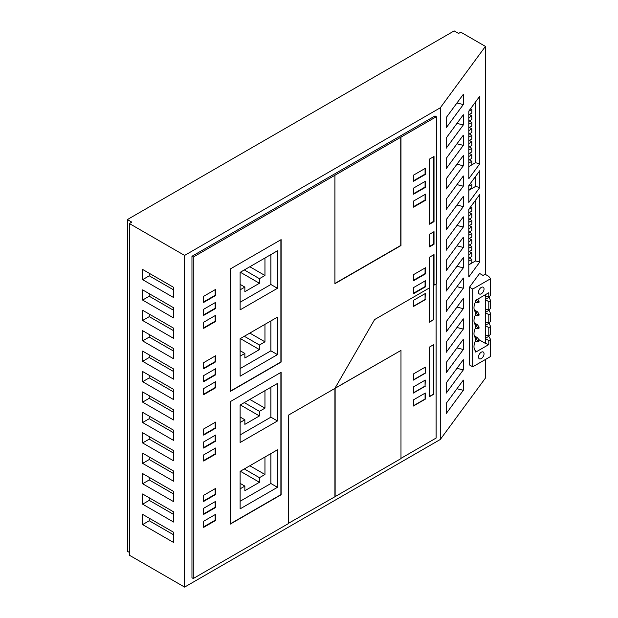 <?xml version="1.0" encoding="UTF-8"?>
<svg xmlns="http://www.w3.org/2000/svg" width="618" height="618" viewBox="0 0 618 618"><rect width="100%" height="100%" fill="white"/><g stroke="black" fill="none" stroke-linecap="round" stroke-linejoin="round"><path stroke-width="0.93" d="M129.363 552.399L127.378 551.256L127.378 219.575L454.168 30.9L458.587 33.449L460.796 32.175L485.431 46.396L485.431 274.438M485.431 359.483L485.431 378.077L440.286 439.483L440.286 107.802L184.604 255.419L184.604 587.1L440.286 439.483M335.134 388.436L335.134 496.617L400.982 458.602L400.982 350.421L288.297 415.226L288.297 523.662L193.279 578.518L191.959 577.753L191.959 256.277L435.01 115.952L436.331 116.717L436.331 283.932L433.79 285.145L433.79 319.653L429.371 322.202L429.371 287.949M173.558 379.158L173.558 368.954L142.619 351.094L142.619 361.306L173.558 379.158M173.558 328.135L142.619 310.275L142.619 320.479L173.558 338.34L173.558 328.135M142.619 514.385L142.619 524.589L173.558 542.45L173.558 532.245L142.619 514.385M173.558 471.009L142.619 453.149L142.619 463.361L173.558 481.221L173.558 471.009M173.558 409.78L142.619 391.92L142.619 402.125L173.558 419.985L173.558 409.78M173.558 389.371L142.619 371.511L142.619 381.715L173.558 399.576L173.558 389.371M173.558 491.426L142.619 473.566L142.619 483.77L173.558 501.631L173.558 491.426M142.619 330.684L142.619 340.889L173.558 358.749L173.558 348.544L142.619 330.684M142.619 493.975L142.619 504.18L173.558 522.04L173.558 511.835L142.619 493.975M173.558 287.308L142.619 269.456L142.619 279.66L173.558 297.521L173.558 287.308M173.558 307.725L142.619 289.865L142.619 300.07L173.558 317.93L173.558 307.725M173.558 440.395L173.558 430.19L142.619 412.33L142.619 422.534L173.558 440.395M142.619 432.739L142.619 442.944L173.558 460.804L173.558 450.599L142.619 432.739M127.378 219.575L131.796 222.125L129.363 223.531L184.604 255.419M129.363 223.531L129.363 555.211L184.604 587.1M446.219 199.235L463.315 175.983L463.315 186.188L446.219 209.44L446.219 199.235M463.315 329.07L446.219 352.314L446.219 342.109L463.315 318.865L463.315 329.07L456.957 327.509M468.807 209.332L479.8 194.384L479.8 262.001L468.807 276.941L468.807 209.332M446.219 321.7L463.315 298.448L463.315 308.652L446.219 331.905L446.219 321.7M463.315 135.164L463.315 145.369L446.219 168.614L446.219 158.409L463.315 135.164M463.315 278.038L463.315 288.243L446.219 311.495L446.219 301.29L463.315 278.038M479.8 187.501L468.807 202.441L468.807 185.609L479.8 170.661L479.8 187.501L475.528 186.451L475.528 176.47M463.315 124.96L446.219 148.204L446.219 137.999L463.315 114.747L463.315 124.96L456.957 123.399M446.219 219.645L463.315 196.393L463.315 206.597L446.219 229.85L446.219 219.645M463.315 104.542L446.219 127.795L446.219 117.59L463.315 94.338L463.315 104.542L456.957 102.99M446.219 280.881L463.315 257.629L463.315 267.833L446.219 291.086L446.219 280.881M463.315 237.219L463.315 247.424L446.219 270.669L446.219 260.464L463.315 237.219M463.315 380.093L463.315 390.298L446.219 413.55L446.219 403.345L463.315 380.093M463.315 216.81L463.315 227.015L446.219 250.259L446.219 240.054L463.315 216.81M463.315 349.479L446.219 372.731L446.219 362.519L463.315 339.274L463.315 349.479L456.957 347.919M463.315 155.574L463.315 165.778L446.219 189.031L446.219 178.818L463.315 155.574M479.8 163.77L468.807 178.718L468.807 111.101L479.8 96.161L479.8 163.77L475.528 162.719L475.528 101.97M472.731 366.814L472.731 289.046L490.622 278.718L488.699 276.323L485.099 274.253L483.044 275.435L479.599 273.45L469.495 287.185L469.495 364.952L472.731 366.814L490.622 356.486L490.622 339.529L488.799 340.58L485.547 338.649L485.547 343.484L478.757 339.568M463.315 369.888L446.219 393.141L446.219 382.936L463.315 359.684L463.315 369.888L456.957 368.328M485.431 46.396L440.286 107.802M475.752 312.685L477.413 311.735L479.027 314.029L478.008 314.624L478.008 315.806L475.203 315.365M478.008 314.624L475.752 313.326M240.325 338.571L259.436 349.603L259.436 345.014L264.96 341.824L264.96 324.342M244.303 336.277L259.436 345.014M240.124 356.161L244.859 353.434L244.859 358.023L259.436 349.603M240.124 350.7L244.859 353.434M240.124 417.034L244.859 419.769L244.859 424.357L259.436 415.937L259.436 411.349L264.96 408.158L264.96 390.684M240.325 404.906L259.436 415.937M249.826 333.087L264.96 341.824M244.303 402.612L259.436 411.349M249.826 399.421L264.96 408.158M240.124 488.838L244.859 486.103L244.859 490.7L259.436 482.279L259.436 477.683L264.96 474.493L264.96 457.019M240.124 483.369L244.859 486.103M244.303 468.946L259.436 477.683M240.325 471.24L259.436 482.279M240.124 422.496L244.859 419.769M249.826 465.756L264.96 474.493M479.027 314.029L479.027 315.219L478.008 315.806M413.357 306.281L425.068 299.521L425.068 293.658M425.284 299.653L413.357 306.543L413.357 300.418L425.284 293.527L425.068 299.521M413.357 405.787L425.068 399.027L425.068 393.156M413.357 406.041L413.357 399.923L425.284 393.033L425.284 399.158L413.357 406.041M425.284 373.233L413.357 380.124L413.357 373.998L425.284 367.107L425.284 373.233L425.068 367.239M413.357 392.824L425.068 386.065L425.068 380.201M425.284 386.196L413.357 393.087L413.357 386.961L425.284 380.07L425.068 386.065M413.573 280.742L413.573 274.624L425.508 267.733L425.508 273.859L413.573 280.742M433.573 344.697L433.573 394.083L429.371 396.509M433.79 394.207L429.371 396.764L429.371 347.123L433.79 344.574L433.573 394.083M425.508 273.859L425.068 273.604L425.068 267.988M413.573 280.232L425.068 273.604M413.357 379.869L425.068 373.102M477.413 311.735L474.269 309.919M203.67 461.028L203.67 454.902L215.597 448.011L215.597 454.137L203.67 461.028M434.014 156.462L434.014 221.653L429.595 224.203L429.595 159.019L434.014 156.462M425.508 200.271L413.573 207.161L413.573 201.043L425.508 194.152L425.508 200.271L425.068 200.016L425.068 194.407M215.597 289.417L215.597 295.543L203.67 302.434L203.67 296.308L215.597 289.417M215.597 302.38L215.597 308.506L203.67 315.389L203.67 309.27L215.597 302.38M413.573 188.081L425.508 181.19L425.508 187.316L413.573 194.199L413.573 188.081M215.597 315.342L215.597 321.46L203.67 328.351L203.67 322.225L215.597 315.342M215.597 355.752L215.597 361.878L203.67 368.768L203.67 362.642L215.597 355.752M203.67 441.94L215.597 435.049L215.597 441.175L203.67 448.065L203.67 441.94M413.573 287.586L425.508 280.696L425.508 286.814L413.573 293.704L413.573 287.586M434.014 231.657L434.014 244.288L429.595 246.837L429.595 234.207L434.014 231.657M203.67 375.605L215.597 368.714L215.597 374.84L203.67 381.731L203.67 375.605M425.508 168.227L425.508 174.353L413.573 181.244L413.573 175.118L425.508 168.227M203.67 388.567L215.597 381.677L215.597 387.803L203.67 394.686L203.67 388.567M215.597 422.094L215.597 428.212L203.67 435.103L203.67 428.977L215.597 422.094M215.597 501.391L215.597 507.509L203.67 514.4L203.67 508.274L215.597 501.391M230.29 401.638L281.113 372.299L281.113 494.771L230.29 524.11L230.29 401.638M215.597 514.346L215.597 520.472L203.67 527.363L203.67 521.237L215.597 514.346M215.597 488.429L215.597 494.547L203.67 501.437L203.67 495.312L215.597 488.429M281.113 239.629L281.113 362.094L230.29 391.433L230.29 268.969L281.113 239.629M400.982 350.421L334.917 388.313L374.601 319.576L429.595 287.826L429.595 257.142L434.014 254.593L434.014 285.277M193.279 578.518L193.279 257.042L334.917 175.273L334.917 283.701L400.982 245.562L400.982 137.126L436.331 116.717M240.325 272.237L259.436 283.268L259.436 278.679L264.96 275.489L264.96 258.007M244.303 269.935L259.436 278.679M249.826 266.744L264.96 275.489M463.315 247.424L456.957 245.864M240.124 289.827L244.859 287.092L244.859 291.688L259.436 283.268M240.124 284.365L244.859 287.092M173.558 453.149L149.247 439.12L149.247 436.571M142.619 442.944L149.247 439.12M173.558 371.511L149.247 357.474L149.247 354.925M142.619 361.306L149.247 357.474M173.558 330.684L149.247 316.655L149.247 314.099M142.619 320.479L149.247 316.655M173.558 534.794L149.247 520.765L149.247 518.216M142.619 524.589L149.247 520.765M173.558 473.566L149.247 459.529L149.247 456.98M142.619 463.361L149.247 459.529M173.558 412.33L149.247 398.301L149.247 395.744M142.619 402.125L149.247 398.301M173.558 391.92L149.247 377.884L149.247 375.335M142.619 381.715L149.247 377.884M173.558 493.975L149.247 479.939L149.247 477.39M142.619 483.77L149.247 479.939M173.558 351.094L149.247 337.065L149.247 334.516M142.619 340.889L149.247 337.065M173.558 514.385L149.247 500.356L149.247 497.799M142.619 504.18L149.247 500.356M173.558 289.865L149.247 275.829L149.247 273.28M142.619 279.66L149.247 275.829M173.558 310.275L149.247 296.238L149.247 293.689M142.619 300.07L149.247 296.238M173.558 432.739L149.247 418.71L149.247 416.153M142.619 422.534L149.247 418.71M478.008 301.661L479.027 301.074L479.027 302.256L478.008 302.851L478.008 301.661L475.752 300.363M477.683 299.151L479.027 301.074M478.008 302.851L475.142 302.557M463.315 227.015L456.957 225.454M463.315 165.778L456.957 164.218M468.807 163.028L471.843 161.275L471.843 164.851L468.807 166.597L475.528 162.719M468.807 153.743L469.417 153.395L471.843 154.794L468.807 156.547M468.807 134.299L469.417 133.952L471.843 135.35L468.807 137.103M468.807 140.78L469.417 140.433L471.843 141.831L468.807 143.585M468.807 114.855L469.417 114.508L471.843 115.914L468.807 117.667M468.807 121.337L469.417 120.989L471.843 122.395L468.807 124.148M468.807 127.818L469.417 127.47L471.843 128.876L468.807 130.622M468.807 160.224L469.417 159.869L471.843 161.275M468.807 147.262L469.417 146.914L471.843 148.312L468.807 150.066M463.315 390.298L456.957 388.745M463.315 186.188L456.957 184.627M468.807 264.828L475.528 260.95L475.528 200.201M468.807 219.467L469.417 219.112L471.843 220.518L468.807 222.271M468.807 258.347L469.417 258L471.843 259.406L468.807 261.151M468.807 232.43L469.417 232.074L471.843 233.48L468.807 235.234M468.807 238.903L469.417 238.556L471.843 239.962L468.807 241.715M468.807 245.385L469.417 245.037L471.843 246.443L468.807 248.197M468.807 212.986L469.417 212.638L471.843 214.037L468.807 215.79M468.807 225.949L469.417 225.593L471.843 226.999L468.807 228.753M468.807 251.866L469.417 251.518L471.843 252.924L468.807 254.678M479.8 262.001L475.528 260.95M463.315 308.652L456.957 307.1M463.315 145.369L456.957 143.809M463.315 288.243L456.957 286.69M468.807 190.329L475.528 186.451M463.315 206.597L456.957 205.045M463.315 267.833L456.957 266.273M193.279 257.042L191.959 256.277M400.982 458.347L436.115 438.062L436.115 284.064M288.297 523.407L335.134 496.617M400.982 137.126L334.917 175.273M240.124 442.527L240.124 405.022L277.467 383.461L277.467 420.966L240.124 442.527M240.124 508.861L240.124 471.356L277.467 449.796L277.467 487.308L240.124 508.861M280.889 372.43L280.889 494.639L230.29 523.855M277.467 250.792L277.467 288.297L240.124 309.857L240.124 272.353L277.467 250.792M277.467 317.127L277.467 354.632L240.124 376.192L240.124 338.687L277.467 317.127M280.889 239.753L280.889 361.97L230.29 391.179M400.758 137.003L400.758 245.431L334.917 283.446M334.917 388.313L334.917 496.493M240.124 434.925L270.885 417.165L270.885 387.262M277.467 420.966L270.885 417.165M240.124 501.26L270.885 483.5L270.885 453.604M277.467 487.308L270.885 483.5M240.124 302.248L270.885 284.496L270.885 254.593M277.467 288.297L270.885 284.496M240.124 368.591L270.885 350.831L270.885 320.927M277.467 354.632L270.885 350.831M433.79 319.653L433.573 254.848M433.573 319.521L429.371 321.947M203.67 460.518L215.157 453.882L215.157 448.266M215.597 454.137L215.157 453.882M433.573 156.717L433.573 221.399L429.595 223.693M434.014 221.653L433.573 221.399M413.573 206.651L425.068 200.016M203.67 301.916L215.157 295.288L215.157 289.672M215.597 295.543L215.157 295.288M203.67 314.879L215.157 308.251L215.157 302.635M215.597 308.506L215.157 308.251M413.573 193.689L425.068 187.061L425.068 181.445M425.508 187.316L425.068 187.061M203.67 327.841L215.157 321.205L215.157 315.597M215.597 321.46L215.157 321.205M203.67 368.258L215.157 361.623L215.157 356.007M215.597 361.878L215.157 361.623M203.67 447.556L215.157 440.92L215.157 435.304M215.597 441.175L215.157 440.92M413.573 293.195L425.068 286.559L425.068 280.951M425.508 286.814L425.068 286.559M433.573 231.912L433.573 244.033L429.595 246.327M434.014 244.288L433.573 244.033M203.67 381.221L215.157 374.585L215.157 368.969M215.597 374.84L215.157 374.585M203.67 526.853L215.157 520.217L215.157 514.601M215.597 520.472L215.157 520.217M203.67 500.928L215.157 494.292L215.157 488.683M215.597 494.547L215.157 494.292M203.67 434.593L215.157 427.957L215.157 422.349M215.597 428.212L215.157 427.957M203.67 513.89L215.157 507.254L215.157 501.646M215.597 507.509L215.157 507.254M203.67 394.176L215.157 387.548L215.157 381.932M215.597 387.803L215.157 387.548M413.573 180.734L425.068 174.098L425.068 168.482M425.508 174.353L425.068 174.098M468.807 160.116L471.843 158.37L471.843 154.794M468.807 140.68L471.843 138.926L471.843 135.35M468.807 147.161L471.843 145.408L471.843 141.831M468.807 121.236L471.843 119.483L471.843 115.914M468.807 127.717L471.843 125.964L471.843 122.395M468.807 134.199L471.843 132.445L471.843 128.876M468.807 114.755L471.843 113.001L471.843 109.432L468.807 111.186M471.843 109.432L470.576 108.698M468.807 153.643L471.843 151.889L471.843 148.312M468.807 225.84L471.843 224.095L471.843 220.518M468.807 264.728L471.843 262.974L471.843 259.406M468.807 212.886L471.843 211.132L471.843 207.555L468.838 209.293M471.843 207.555L470.63 206.86M468.807 238.803L471.843 237.049L471.843 233.48M468.807 245.284L471.843 243.531L471.843 239.962M468.807 251.765L471.843 250.012L471.843 246.443M468.807 219.367L471.843 217.613L471.843 214.037M468.807 232.322L471.843 230.568L471.843 226.999M468.807 258.247L471.843 256.493L471.843 252.924M468.807 189.741L471.843 187.988L471.843 184.419L468.807 186.172M471.843 184.419L470.329 183.538M472.731 289.046L469.495 287.185M490.622 278.718L490.622 295.667L488.799 296.725L490.622 300.642L488.799 301.7L485.238 299.491L485.238 296.408L488.799 296.725L488.799 292.731L475.752 300.263L475.752 301.244A10.313 5.956 120 0 0 475.242 311.758A10.313 5.956 120 0 0 475.752 312.237L474.755 311.078M490.622 300.642L490.622 308.629L488.799 309.688L490.622 313.604L490.622 321.592L488.799 322.642L490.622 326.567L490.622 334.554L488.799 335.605L488.799 336.323L490.622 339.529M485.547 338.649L485.238 335.288L488.799 335.605L488.799 327.617L485.547 325.686L485.547 335.365M485.547 325.686L485.238 322.326L488.799 322.642L488.799 314.662L485.547 312.731L485.547 322.403M485.547 312.731L485.238 309.363L488.799 309.688L488.799 301.7M485.547 299.769L485.547 309.44M485.547 294.608L485.547 296.478M475.752 312.237L475.752 314.207A10.313 5.956 120 0 0 475.242 324.72A10.313 5.956 120 0 0 475.752 325.199L475.752 327.169A10.313 5.956 120 0 0 475.242 337.683A10.313 5.956 120 0 0 475.752 338.162L475.752 340.132A10.313 5.956 120 0 0 475.242 350.645A10.313 5.956 120 0 0 475.752 351.124L475.752 352.106L488.799 344.574L485.547 343.484M488.799 344.574L488.799 340.58M485.238 338.378L488.799 336.323M490.622 326.567L488.799 327.617M485.238 325.416L488.799 323.361M490.622 313.604L488.799 314.662M485.238 312.453L488.799 310.398M485.238 299.491L488.799 297.436M475.752 351.124L474.755 349.958M478.517 356.995A3.909 2.256 -60 0 1 480.225 353.063A3.909 2.256 -60 0 1 483.23 352.013A3.909 2.256 -60 0 1 484.041 353.805A3.909 2.256 -60 0 1 482.334 357.737A3.909 2.256 -60 0 1 479.329 358.78A3.909 2.256 -60 0 1 478.517 356.995M478.517 292.19A3.909 2.256 -60 0 1 480.225 288.258A3.909 2.256 -60 0 1 483.23 287.208A3.909 2.256 -60 0 1 484.041 289A3.909 2.256 -60 0 1 482.334 292.932A3.909 2.256 -60 0 1 479.329 293.975A3.909 2.256 -60 0 1 478.517 292.19M475.752 338.162L474.755 337.003M475.752 325.199L474.755 324.041M475.752 338.61L477.413 337.652L474.269 335.837M477.413 337.652L479.027 339.954L478.008 340.549L475.752 339.251M478.008 340.549L478.008 341.731L479.027 341.136L479.027 339.954M475.142 341.445L478.008 341.731M475.752 325.647L477.413 324.689L479.027 326.992L478.008 327.586L475.752 326.289M478.008 327.586L478.008 328.768L479.027 328.181L479.027 326.992M478.008 328.768L475.203 328.328M477.413 324.689L474.269 322.874"/></g></svg>
